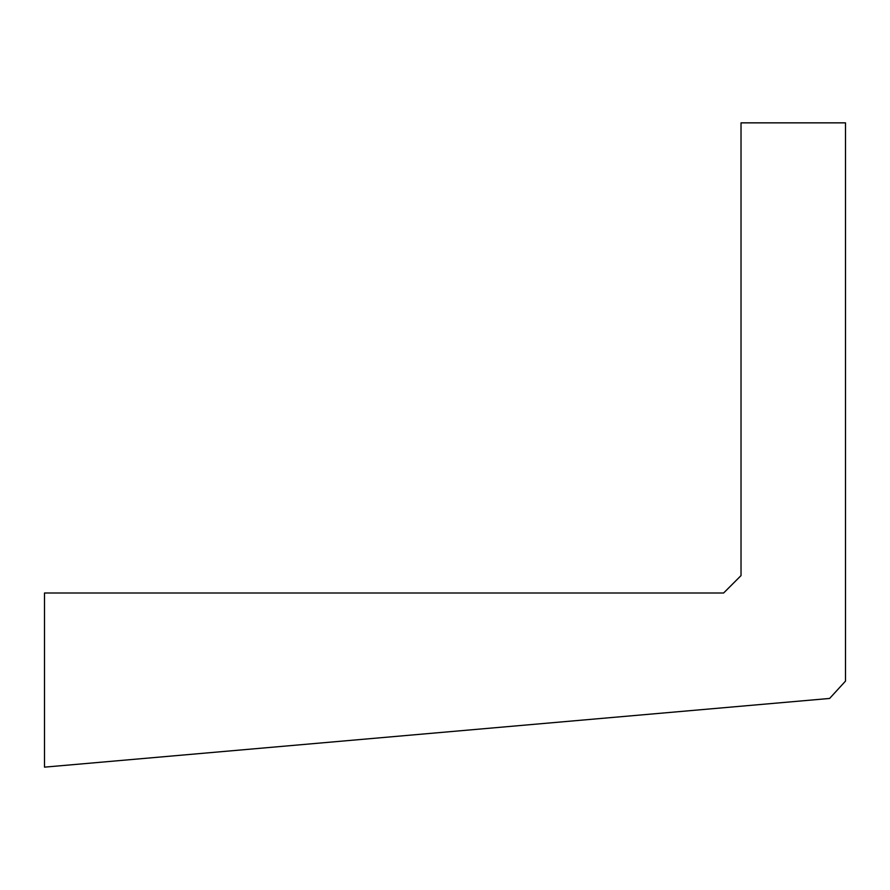 <?xml version="1.0" encoding="UTF-8"?>
<svg xmlns="http://www.w3.org/2000/svg" width="890" height="890" viewBox="0 0 890 890"><rect width="100%" height="100%" fill="white"/><g stroke="black" fill="none" stroke-linecap="round" stroke-linejoin="round"><path stroke-width="1.33" d="M741.025 122.853L741.025 575.596L723.615 593.007L44.5 593.007L44.5 767.147L829.614 698.45L845.5 681.106L845.5 122.853L741.025 122.853"/></g></svg>

